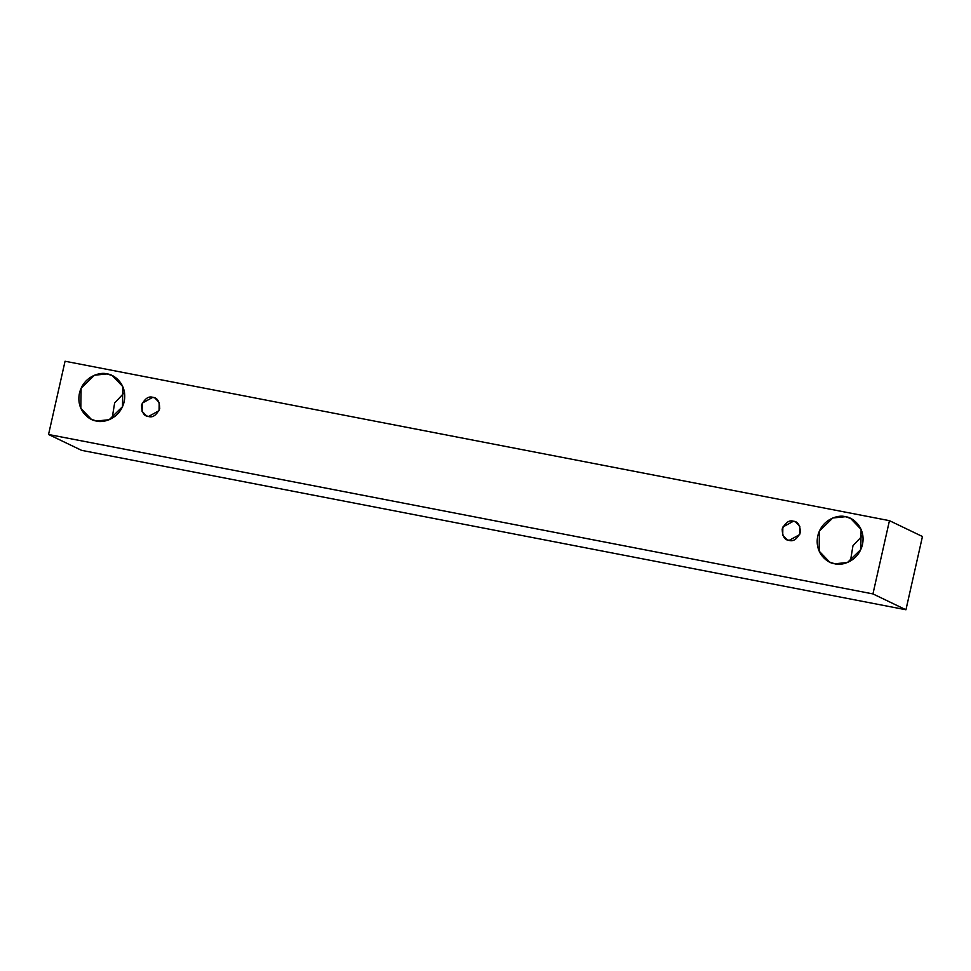 <?xml version="1.0" encoding="UTF-8"?>
<svg xmlns="http://www.w3.org/2000/svg" width="971" height="971" viewBox="0 0 971 971"><rect width="100%" height="100%" fill="white"/><g stroke="black" fill="none" stroke-linecap="round" stroke-linejoin="round"><path stroke-width="1.46" d="M65.057 361.236L889.448 520.662L922.45 536.514L889.448 520.662L872.941 593.912L48.55 434.486L65.057 361.236L48.55 434.486L81.552 450.338L48.55 434.486L872.941 593.912L905.943 609.764L872.941 593.912L889.448 520.662L65.057 361.236M81.552 450.338L905.943 609.764L922.45 536.514L905.943 609.764L81.552 450.338M96.505 421.013C89.757 420.698 75.835 410.624 79.464 393.146C83.688 375.777 100.79 371.711 107.113 373.92C113.862 374.236 127.784 384.298 124.154 401.788C119.931 419.156 102.829 423.222 96.505 421.013L109.165 419.715L122.504 406.715L122.795 386.616L112.296 375.631L107.113 373.92L94.454 375.219L81.103 388.218L80.824 408.318L91.323 419.302L96.505 421.013M834.817 563.787C828.057 563.471 814.147 553.409 817.764 535.931C822 518.563 839.102 514.496 845.425 516.706C852.174 517.021 866.083 527.083 862.466 544.573C858.23 561.942 841.141 565.996 834.817 563.787L847.477 562.5L860.816 549.489L861.095 529.401L850.596 518.417L845.425 516.706L832.766 517.992L819.415 531.003L819.136 551.103L829.635 562.075L834.817 563.787M789.12 540.398C784.689 540.107 782.383 536.32 782.177 529.037C785.503 522.447 789.265 519.837 793.441 521.209C797.871 521.5 800.189 525.287 800.383 532.569C797.057 539.16 793.307 541.769 789.12 540.398L799.716 534.572L799.837 526.379L795.552 521.913L793.441 521.209L782.844 527.035L782.735 535.227L787.008 539.694L789.12 540.398M148.478 416.498C144.06 416.219 141.742 412.432 141.535 405.15C144.873 398.547 148.624 395.937 152.799 397.321C157.229 397.6 159.547 401.387 159.754 408.67C156.416 415.272 152.665 417.882 148.478 416.498L159.074 410.672L159.195 402.492L154.911 398.013L152.799 397.321L142.215 403.147L142.094 411.328L146.378 415.806L148.478 416.498M124.494 392.515L114.651 402.941L112.126 418.27L114.651 402.941L124.494 392.515M862.806 535.288L852.963 545.726L850.438 561.056L852.963 545.726L862.806 535.288"/></g></svg>
